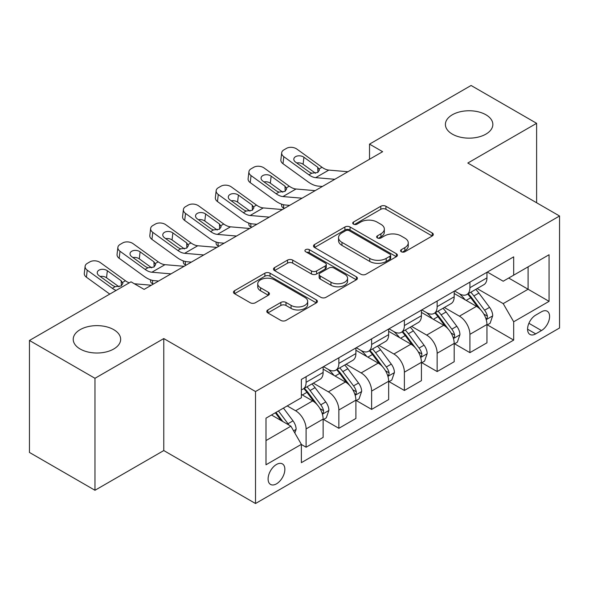 <?xml version="1.0" encoding="UTF-8"?>
<svg xmlns="http://www.w3.org/2000/svg" width="589" height="589" viewBox="0 0 589 589"><rect width="100%" height="100%" fill="white"/><g stroke="black" fill="none" stroke-linecap="round" stroke-linejoin="round"><path stroke-width="0.88" d="M401.315 251.753A2.547 1.472 0 0 0 404.915 251.753L432.252 235.975A3.637 2.098 0 0 0 433.32 234.488A3.637 2.098 0 0 0 432.252 233.001L385.942 206.268A3.637 2.098 0 0 0 380.796 206.268L353.459 222.053A2.547 1.472 0 0 0 352.715 223.091A2.547 1.472 0 0 0 353.459 224.129A2.547 1.472 0 0 0 357.067 224.129L360.601 222.09A11.64 6.722 0 0 1 377.07 222.09L380.928 224.313A11.64 6.722 0 0 1 384.337 229.069A11.64 6.722 0 0 1 380.928 233.818L377.387 235.865A2.547 1.472 0 0 0 376.643 236.903A2.547 1.472 0 0 0 377.387 237.941A2.547 1.472 0 0 0 380.987 237.941L384.529 235.902A11.64 6.722 0 0 1 400.991 235.902L404.849 238.125A11.64 6.722 0 0 1 408.265 242.882A11.64 6.722 0 0 1 404.849 247.638L401.315 249.677A2.547 1.472 0 0 0 400.572 250.715A2.547 1.472 0 0 0 401.315 251.753L401.315 249.677M113.714 329.641A23.722 13.694 0 0 0 87.864 326.674A23.722 13.694 0 0 0 73.22 339.33A23.722 13.694 0 0 0 80.17 349.012A23.722 13.694 0 0 0 106.02 351.979A23.722 13.694 0 0 0 120.664 339.33A23.722 13.694 0 0 0 113.714 329.641M485.903 114.767A23.722 13.694 0 0 0 460.046 111.8A23.722 13.694 0 0 0 445.402 124.448A23.722 13.694 0 0 0 452.352 134.137A23.722 13.694 0 0 0 478.202 137.104A23.722 13.694 0 0 0 492.846 124.448A23.722 13.694 0 0 0 485.903 114.767M276.484 483.841A11.861 6.847 120 0 0 284.229 473.394A11.861 6.847 120 0 0 282.411 463.889A11.861 6.847 120 0 0 276.484 464.471A11.861 6.847 120 0 0 268.731 474.925A11.861 6.847 120 0 0 270.55 484.43A11.861 6.847 120 0 0 276.484 483.841M267.855 309.947A3.637 2.098 0 0 0 266.788 311.426A3.637 2.098 0 0 0 267.855 312.914L280.85 320.416A3.637 2.098 0 0 0 285.996 320.416L316.352 302.886A3.637 2.098 0 0 0 317.419 301.406A3.637 2.098 0 0 0 316.352 299.919L270.042 273.186A3.637 2.098 0 0 0 264.895 273.186L234.54 290.708A3.637 2.098 0 0 0 233.472 292.196A3.637 2.098 0 0 0 234.54 293.683L250.229 302.739A3.637 2.098 0 0 0 255.376 302.739L268.37 295.236A3.637 2.098 0 0 0 269.438 293.756A3.637 2.098 0 0 0 268.37 292.269L260.588 287.778A9.733 5.618 0 0 1 257.739 283.802A9.733 5.618 0 0 1 263.747 278.612A9.733 5.618 0 0 1 274.349 279.827L304.837 297.43A9.733 5.618 0 0 1 307.686 301.406A9.733 5.618 0 0 1 301.678 306.597A9.733 5.618 0 0 1 291.076 305.374L285.996 302.444A3.637 2.098 0 0 0 280.85 302.444L267.855 309.947L267.855 312.914M163.779 338.572L94.976 378.293L29.45 340.464L29.45 452.44L94.976 490.276L163.779 450.556L255.516 503.514L255.516 391.538L163.779 338.572L163.779 450.556M536.616 202.763L536.616 123.315L467.813 163.035L559.55 216.001L255.516 391.538M536.616 123.315L471.09 85.486L369.524 144.121L369.524 159.251M29.45 340.464L131.016 281.829L144.121 289.39L382.629 151.69L369.524 144.121M360.858 274.224A3.637 2.098 0 0 0 366.005 274.224L396.36 256.694A3.637 2.098 0 0 0 397.428 255.206A3.637 2.098 0 0 0 396.36 253.726L350.05 226.986A3.637 2.098 0 0 0 344.911 226.986L314.548 244.516A3.637 2.098 0 0 0 313.488 246.003A3.637 2.098 0 0 0 314.548 247.483L360.858 274.224M306.692 252.306A2.547 1.472 0 0 1 309.277 252.666L309.277 249.64L356.36 276.823A3.637 2.098 0 0 1 357.42 278.31A3.637 2.098 0 0 1 356.36 279.79L325.997 297.32A3.637 2.098 0 0 1 320.85 297.32L274.548 270.587L274.548 267.612A3.637 2.098 0 0 0 273.48 269.099A3.637 2.098 0 0 0 274.548 270.587M274.548 267.612L287.535 260.11A3.637 2.098 0 0 1 292.681 260.11L311.463 270.955A3.637 2.098 0 0 0 316.61 270.955L325.224 265.978A3.637 2.098 0 0 0 326.291 264.49A3.637 2.098 0 0 0 325.224 263.011L305.676 251.717A2.547 1.472 0 0 1 304.925 250.678A2.547 1.472 0 0 1 306.501 249.324A2.547 1.472 0 0 1 309.277 249.64M541.468 311.787L535.696 315.115A11.493 6.634 120 0 0 528.193 325.246A11.493 6.634 120 0 0 529.953 334.449A11.493 6.634 120 0 0 535.696 333.882L541.468 330.554A11.493 6.634 120 0 0 548.97 320.431A11.493 6.634 120 0 0 547.21 311.22A11.493 6.634 120 0 0 541.468 311.787M255.516 503.514L559.55 327.985L559.55 216.001M487.339 272.066L503.197 281.218L513.682 275.166L513.682 256.856L301.377 379.426L301.377 397.737L266 418.168L266 464.78L301.377 444.349L301.377 462.659L513.682 340.089L513.682 321.778L503.197 303.615L477.134 288.573M513.682 275.166L549.066 254.742L549.066 301.347L513.682 321.778M94.976 378.293L94.976 490.276M508.705 278.045L528.097 289.243L528.097 266.846L549.066 254.742M503.197 303.615L528.097 289.243L549.066 301.347M266 440.565L290.9 426.186L271.5 414.987M301.377 444.496L306.096 447.22L306.096 428.91A14.828 8.563 -120 0 0 295.612 410.754L287.226 405.909M306.096 447.22L323.133 437.384L323.133 419.074A14.828 8.563 -120 0 0 312.649 400.918L301.377 394.409M323.53 419.456L338.859 428.306L338.859 409.996A14.828 8.563 -120 0 0 328.375 391.84L313.326 383.144M338.859 428.306L355.896 418.47L355.896 400.159A14.828 8.563 -120 0 0 345.412 382.003L323.133 369.141M356.293 400.542L371.622 409.392L371.622 391.081A14.828 8.563 -120 0 0 361.138 372.925L346.089 364.23M371.622 409.392L388.659 399.556L388.659 381.245A14.828 8.563 -120 0 0 378.175 363.089L355.896 350.227M389.057 381.628L404.385 390.478L404.385 372.167A14.828 8.563 -120 0 0 393.901 354.011L378.852 345.316M404.385 390.478L421.422 380.641L421.422 362.331A14.828 8.563 -120 0 0 410.938 344.175L388.659 331.312M421.812 362.706L437.148 371.563L437.148 353.253A14.828 8.563 -120 0 0 426.664 335.089L411.608 326.402M437.148 371.563L454.185 361.727L454.185 343.416A14.828 8.563 -120 0 0 443.701 325.253L421.422 312.391M454.575 343.792L469.912 352.649L469.912 334.338A14.828 8.563 -120 0 0 459.427 316.175L444.371 307.487M469.912 352.649L486.948 342.813L486.948 324.502A14.828 8.563 -120 0 0 476.464 306.339L454.185 293.477M454.575 290.981L459.427 293.778A14.828 8.563 -120 0 0 466.841 294.515A14.828 8.563 -120 0 0 469.912 287.726L469.912 282.131M421.812 309.895L426.664 312.693A14.828 8.563 -120 0 0 434.078 313.429A14.828 8.563 -120 0 0 437.148 306.641L437.148 301.045M389.049 328.809L393.901 331.614A14.828 8.563 -120 0 0 401.315 332.343A14.828 8.563 -120 0 0 404.385 325.555L404.385 319.96M356.293 347.731L361.138 350.529A14.828 8.563 -120 0 0 368.552 351.265A14.828 8.563 -120 0 0 371.622 344.477L371.622 338.874M323.53 366.645L328.375 369.443A14.828 8.563 -120 0 0 335.789 370.179A14.828 8.563 -120 0 0 338.859 363.391L338.859 357.788M487.339 324.878L513.682 340.089M466.841 294.515L483.878 284.678A14.828 8.563 -120 0 0 486.948 277.89L486.948 272.295M434.078 313.429L451.115 303.593A14.828 8.563 -120 0 0 454.185 296.804L454.185 291.209M401.315 332.343L418.352 322.507A14.828 8.563 -120 0 0 421.422 315.726L421.422 310.123M368.552 351.265L385.589 341.429A14.828 8.563 -120 0 0 388.659 334.64L388.659 329.037M335.789 370.179L352.826 360.343A14.828 8.563 -120 0 0 355.896 353.555L355.896 347.952M301.377 389.69A14.828 8.563 -120 0 0 303.026 389.093L320.063 379.257A14.828 8.563 -120 0 0 323.133 372.469L323.133 366.866M303.026 389.093A14.828 8.563 -120 0 0 306.096 382.305L306.096 376.702M290.9 426.186L301.377 444.349M402.331 252.114L404.849 250.664A11.64 6.722 0 0 0 408.265 245.907L408.265 242.882M384.337 229.069L384.337 232.095A11.64 6.722 0 0 1 380.928 236.844L378.403 238.302M432.201 236.005L385.942 209.294A3.637 2.098 0 0 0 380.796 209.294L354.482 224.49M396.316 256.723L350.05 230.012A3.637 2.098 0 0 0 344.911 230.012L314.6 247.513M389.933 256.252A2.547 1.472 0 0 0 390.676 255.206A2.547 1.472 0 0 0 389.933 254.168L349.284 230.704A2.547 1.472 0 0 0 345.677 230.704L341.951 232.854A11.64 6.722 0 0 0 338.542 237.61A11.64 6.722 0 0 0 341.951 242.359L369.737 258.402A11.64 6.722 0 0 0 386.2 258.402L389.933 256.252L389.933 259.278A2.547 1.472 0 0 0 390.676 258.24L390.676 255.206M338.542 237.61L338.542 240.636A11.64 6.722 0 0 0 341.951 245.385L341.951 242.359M389.933 259.278L386.2 261.428A11.64 6.722 0 0 1 369.737 261.428L341.951 245.385M274.592 270.609L287.535 263.136L287.535 260.11M326.291 264.49L326.291 267.516A3.637 2.098 0 0 1 325.224 269.004L316.61 273.981A3.637 2.098 0 0 1 311.463 273.981L292.681 263.136A3.637 2.098 0 0 0 287.535 263.136M309.277 252.666L356.308 279.819M330.952 282.205A9.733 5.618 0 0 0 341.561 283.427A9.733 5.618 0 0 0 347.569 278.236A9.733 5.618 0 0 0 344.712 274.26L333.97 268.061A3.637 2.098 0 0 0 328.831 268.061L320.21 273.031A3.637 2.098 0 0 0 319.142 274.518A3.637 2.098 0 0 0 320.21 276.005L330.952 282.205L330.952 285.231A9.733 5.618 0 0 0 341.561 286.453A9.733 5.618 0 0 0 347.569 281.262L347.569 278.236M319.142 274.518L319.142 277.544A3.637 2.098 0 0 0 320.21 279.031L320.21 276.005M330.952 285.231L320.21 279.031M307.686 301.406L307.686 304.432A9.733 5.618 0 0 1 301.678 309.623A9.733 5.618 0 0 1 291.076 308.4L285.996 305.47A3.637 2.098 0 0 0 280.85 305.47L267.907 312.943M257.739 283.802L257.739 286.828A9.733 5.618 0 0 0 260.588 290.804L260.588 287.778M268.319 295.266L260.588 290.804M316.3 302.915L270.042 276.212A3.637 2.098 0 0 0 264.895 276.212L234.584 293.705M486.948 325.106L490.092 323.287L492.713 315.726A9.822 5.669 -120 0 0 489.577 307.355L478.872 293.064A28.353 16.374 -120 0 0 475.772 289.354M465.126 299.794A28.353 16.374 -120 0 0 459.317 293.72M284.421 208.388L283.81 208.131A7.414 3.711 174.1 0 1 281.682 205.863L281.498 204.118M486.05 319.091L487.199 317.854L487.412 316.138A9.822 5.669 -120 0 0 484.6 310.234L473.887 295.936A28.353 16.374 -120 0 0 470.795 292.232M468.159 293.756A23.538 13.591 60 0 1 472.017 298.152L481.08 310.248M467.651 294.051A28.353 16.374 60 0 1 470.744 297.754L477.863 307.259M334.817 179.292L315.689 177.657A18.531 10.698 60 0 1 308.908 174.83L283.81 156.681L282.992 163.713A7.414 4.786 -173.3 0 1 280.872 159.825L281.689 152.794A7.414 4.786 6.7 0 0 283.81 156.681M322.411 186.455L318.251 186.102A27.801 16.05 60 0 1 308.091 181.868L282.992 163.713M347.922 171.73L328.795 170.088A18.531 10.698 60 0 1 322.014 167.269L296.915 149.113A7.414 4.786 6.7 0 0 286.475 148.376L283.854 149.893A7.414 4.786 6.7 0 0 281.689 152.794M317.935 172.356L317.721 167.232L319.481 169.963L317.743 172.467L311.736 173.203L309.335 172.076L295.531 162.093A5.934 3.829 -173.3 0 1 293.837 158.978A5.934 3.829 -173.3 0 1 295.568 156.659A5.934 3.829 -173.3 0 1 303.924 157.248L303.099 164.279L315.557 173.284M303.099 164.279A5.934 3.829 6.7 0 0 296.76 162.976M317.721 167.232L303.924 157.248M454.185 344.02L457.329 342.202L459.95 334.64A9.822 5.669 -120 0 0 456.814 326.277L446.109 311.979A28.353 16.374 -120 0 0 443.009 308.275M432.363 318.708A28.353 16.374 -120 0 0 426.554 312.634M251.658 227.302L251.054 227.045A7.414 3.711 174.1 0 1 248.919 224.777L248.742 223.032M453.287 338.005L454.436 336.768L454.649 335.06A9.822 5.669 -120 0 0 451.837 329.148L441.124 314.85A28.353 16.374 -120 0 0 438.032 311.147M435.396 312.671A23.538 13.591 60 0 1 439.254 317.066L448.317 329.163M434.888 312.965A28.353 16.374 60 0 1 437.98 316.668L445.1 326.173M421.422 362.934L424.566 361.123L427.187 353.555A9.822 5.669 -120 0 0 424.051 345.191L413.345 330.893A28.353 16.374 -120 0 0 410.253 327.189M399.6 337.622A28.353 16.374 -120 0 0 393.791 331.548M218.894 246.217L218.291 245.959A7.414 3.711 174.1 0 1 216.156 243.691L215.979 241.946M420.531 356.919L421.672 355.69L421.886 353.974A9.822 5.669 -120 0 0 419.074 348.062L408.361 333.772A28.353 16.374 -120 0 0 405.269 330.061M402.633 331.585A23.538 13.591 60 0 1 406.498 335.98L415.554 348.077M402.125 331.879A28.353 16.374 60 0 1 405.217 335.583L412.337 345.088M388.659 381.849L391.803 380.038L394.424 372.469A9.822 5.669 -120 0 0 391.287 364.105L380.582 349.807A28.353 16.374 -120 0 0 377.49 346.104M366.837 356.544A28.353 16.374 -120 0 0 361.028 350.462M186.131 265.138L185.528 264.873A7.414 3.711 174.1 0 1 183.393 262.606L183.216 260.861M387.768 375.834L388.909 374.604L389.123 372.889A9.822 5.669 -120 0 0 386.31 366.976L375.598 352.686A28.353 16.374 -120 0 0 372.506 348.975M369.87 350.499A23.538 13.591 60 0 1 373.735 354.895L382.798 366.991M369.362 350.794A28.353 16.374 60 0 1 372.454 354.497L379.574 364.002M302.054 198.206L282.926 196.571A18.531 10.698 60 0 1 276.145 193.752L251.054 175.596L250.229 182.627A7.414 4.786 -173.3 0 1 248.109 178.739L248.926 171.708A7.414 4.786 6.7 0 0 251.054 175.596M289.648 205.37L285.496 205.016A27.801 16.05 60 0 1 275.328 200.783L250.229 182.627M315.159 190.645L296.031 189.003A18.531 10.698 60 0 1 289.251 186.183L264.159 168.027A7.414 4.786 6.7 0 0 253.712 167.298L251.091 168.807A7.414 4.786 6.7 0 0 248.926 171.708M285.172 191.27L284.966 186.146L286.718 188.878L284.98 191.381L278.972 192.117L276.572 190.991L262.768 181.007A5.934 3.829 -173.3 0 1 261.074 177.893A5.934 3.829 -173.3 0 1 262.804 175.574A5.934 3.829 -173.3 0 1 271.161 176.163L270.336 183.194L282.794 192.205M270.336 183.194A5.934 3.829 6.7 0 0 263.997 181.891M284.966 186.146L271.161 176.163M269.291 217.127L250.163 215.486A18.531 10.698 60 0 1 243.382 212.666L218.291 194.51L217.466 201.541A7.414 4.786 -173.3 0 1 215.346 197.661L216.163 190.622A7.414 4.786 6.7 0 0 218.291 194.51M256.885 224.284L252.733 223.93A27.801 16.05 60 0 1 242.565 219.697L217.466 201.541M282.396 209.559L263.268 207.917A18.531 10.698 60 0 1 256.487 205.097L231.396 186.949A7.414 4.786 6.7 0 0 220.949 186.212L218.328 187.722A7.414 4.786 6.7 0 0 216.163 190.622M252.409 210.185L252.202 205.06L253.955 207.799L252.225 210.302L246.209 211.031L243.809 209.905L230.004 199.921A5.934 3.829 -173.3 0 1 228.311 196.814A5.934 3.829 -173.3 0 1 230.041 194.488A5.934 3.829 -173.3 0 1 238.398 195.077L237.573 202.108L250.03 211.12M237.573 202.108A5.934 3.829 6.7 0 0 231.234 200.805M252.202 205.06L238.398 195.077M236.528 236.042L217.4 234.4A18.531 10.698 60 0 1 210.626 231.58L185.528 213.424L184.703 220.463A7.414 4.786 -173.3 0 1 182.583 216.575L183.407 209.544A7.414 4.786 6.7 0 0 185.528 213.424M224.129 243.198L219.969 242.845A27.801 16.05 60 0 1 209.802 238.611L184.703 220.463M249.633 228.473L230.505 226.831A18.531 10.698 60 0 1 223.732 224.011L198.633 205.863A7.414 4.786 6.7 0 0 188.185 205.127L185.564 206.636A7.414 4.786 6.7 0 0 183.407 209.544M219.645 229.099L219.439 223.975L221.192 226.713L219.461 229.217L213.446 229.946L211.046 228.819L197.249 218.836A5.934 3.829 -173.3 0 1 195.548 215.729A5.934 3.829 -173.3 0 1 197.278 213.402A5.934 3.829 -173.3 0 1 205.635 213.991L204.81 221.022L217.267 230.034M204.81 221.022A5.934 3.829 6.7 0 0 198.471 219.719M219.439 223.975L205.635 213.991M355.896 400.77L359.04 398.952L361.661 391.383A9.822 5.669 -120 0 0 358.524 383.019L347.819 368.721A28.353 16.374 -120 0 0 344.727 365.018M334.073 375.458A28.353 16.374 -120 0 0 328.272 369.377M153.368 284.053L152.765 283.788A7.414 3.711 174.1 0 1 150.629 281.52L150.453 279.775M355.005 394.748L356.146 393.518L356.36 391.803A9.822 5.669 -120 0 0 353.547 385.898L342.835 371.6A28.353 16.374 -120 0 0 339.743 367.897M337.107 369.413A23.538 13.591 60 0 1 340.972 373.809L350.035 385.905M336.599 369.708A28.353 16.374 60 0 1 339.691 373.419L346.811 382.916M203.765 254.956L184.637 253.314A18.531 10.698 60 0 1 177.863 250.494L152.765 232.346L151.94 239.377A7.414 4.786 -173.3 0 1 149.82 235.49L150.644 228.458A7.414 4.786 6.7 0 0 152.765 232.346M191.366 262.12L187.206 261.759A27.801 16.05 60 0 1 177.039 257.526L151.94 239.377M216.87 247.387L197.742 245.753A18.531 10.698 60 0 1 190.969 242.926L165.87 224.777A7.414 4.786 6.7 0 0 155.422 224.041L152.801 225.558A7.414 4.786 6.7 0 0 150.644 228.458M186.882 248.013L186.676 242.889L188.428 245.628L186.698 248.131L180.683 248.867L178.29 247.733L164.486 237.75A5.934 3.829 -173.3 0 1 162.785 234.643A5.934 3.829 -173.3 0 1 164.515 232.324A5.934 3.829 -173.3 0 1 172.871 232.905L172.047 239.944L184.504 248.948M172.047 239.944A5.934 3.829 6.7 0 0 165.708 238.641M186.676 242.889L172.871 232.905M323.133 419.685L326.277 417.866L328.898 410.297A9.822 5.669 -120 0 0 325.769 401.934L315.056 387.643A28.353 16.374 -120 0 0 311.964 383.932M322.242 413.669L323.383 412.433L323.597 410.717A9.822 5.669 -120 0 0 320.784 404.812L310.079 390.514A28.353 16.374 -120 0 0 306.979 386.811M304.344 388.335A23.538 13.591 60 0 1 308.209 392.723L317.272 404.82M303.836 388.622A28.353 16.374 60 0 1 306.928 392.333L314.047 401.838M171.001 273.87L151.874 272.228A18.531 10.698 60 0 1 145.1 269.409L120.001 251.26L119.177 258.291A7.414 4.786 -173.3 0 1 117.056 254.404L117.881 247.373A7.414 4.786 6.7 0 0 120.001 251.26M158.603 281.034L154.443 280.673A27.801 16.05 60 0 1 144.276 276.44L119.177 258.291M184.107 266.302L164.979 264.667A18.531 10.698 60 0 1 158.205 261.84L133.107 243.691A7.414 4.786 6.7 0 0 122.659 242.955L120.038 244.472A7.414 4.786 6.7 0 0 117.881 247.373M154.127 266.927L153.913 261.81L155.665 264.542L153.935 267.045L147.92 267.781L145.527 266.648L131.722 256.664A5.934 3.829 -173.3 0 1 130.022 253.557A5.934 3.829 -173.3 0 1 131.752 251.238A5.934 3.829 -173.3 0 1 140.108 251.827L139.284 258.858L151.741 267.862M139.284 258.858A5.934 3.829 6.7 0 0 132.945 257.555M153.913 261.81L140.108 251.827M294.831 432.996L296.134 429.212A9.822 5.669 -120 0 0 293.005 420.848L283.449 408.096M288.919 425.044A9.822 5.669 -120 0 0 288.021 423.727L278.464 410.967M276.005 412.388L282.875 421.555M275.321 412.786L281.144 420.561M116.121 290.429A18.531 10.698 60 0 1 112.337 288.323L87.238 270.174L86.414 277.205A7.414 4.786 -173.3 0 1 84.293 273.318L85.118 266.287A7.414 4.786 6.7 0 0 87.238 270.174M109.768 294.095L86.414 277.205M129.227 282.86A18.531 10.698 60 0 1 125.442 280.762L100.344 262.606A7.414 4.786 6.7 0 0 89.896 261.869L87.275 263.386A7.414 4.786 6.7 0 0 85.118 266.287M151.344 285.223L134.373 283.765M121.363 285.849L121.15 280.725L122.902 283.456L121.172 285.959L115.157 286.696L112.764 285.562L98.959 275.578A5.934 3.829 -173.3 0 1 97.259 272.471A5.934 3.829 -173.3 0 1 98.989 270.152A5.934 3.829 -173.3 0 1 107.345 270.741L106.521 277.772L118.978 286.777M106.521 277.772A5.934 3.829 6.7 0 0 100.182 276.469M121.15 280.725L107.345 270.741M295.612 410.754L312.649 400.918M328.375 391.84L345.412 382.003M361.138 372.925L378.175 363.089M393.901 354.011L410.938 344.175M426.664 335.089L443.701 325.253M459.427 316.175L476.464 306.339M469.912 287.726L486.948 277.89M469.912 334.338L486.948 324.502M437.148 353.253L454.185 343.416M437.148 306.641L454.185 296.804M404.385 372.167L421.422 362.331M404.385 325.555L421.422 315.726M371.622 391.081L388.659 381.245M371.622 344.477L388.659 334.64M338.859 409.996L355.896 400.159M338.859 363.391L355.896 353.555M306.096 428.91L323.133 419.074M306.096 382.305L323.133 372.469M528.9 323.295L541.468 330.554M527.575 329.192L535.696 333.882M404.849 250.664L404.849 247.638M377.387 237.941L377.387 235.865M380.928 236.844L380.928 233.818M353.459 224.129L353.459 222.053M380.796 209.294L380.796 206.268M385.942 209.294L385.942 206.268M432.252 235.975L432.252 233.001M314.548 247.483L314.548 244.516M344.911 230.012L344.911 226.986M350.05 230.012L350.05 226.986M396.36 256.694L396.36 253.726M369.737 261.428L369.737 258.402M386.2 261.428L386.2 258.402M292.681 263.136L292.681 260.11M311.463 273.981L311.463 270.955M316.61 273.981L316.61 270.955M325.224 269.004L325.224 265.978M356.36 279.79L356.36 276.823M280.85 305.47L280.85 302.444M285.996 305.47L285.996 302.444M291.076 308.4L291.076 305.374M268.37 295.236L268.37 292.269M234.54 293.683L234.54 290.708M264.895 276.212L264.895 273.186M270.042 276.212L270.042 273.186M316.352 302.886L316.352 299.919M283.456 204.692L283.81 208.131M486.212 319.628L492.647 315.91M473.887 295.936L478.872 293.064M466.164 300.397L470.744 297.754M484.6 310.234L489.577 307.355M483.819 314.07L487.412 316.138M311.736 173.203L308.908 174.83M322.014 167.269L319.194 168.896M328.795 170.088L315.689 177.657M250.693 223.606L251.054 227.045M453.449 338.542L459.884 334.824M441.124 314.85L446.109 311.979M433.401 319.312L437.98 316.668M451.837 329.148L456.814 326.277M451.056 332.984L454.649 335.06M217.937 242.521L218.291 245.959M420.686 357.457L427.121 353.746M408.361 333.772L413.345 330.893M400.638 338.226L405.217 335.583M419.074 348.062L424.051 345.191M418.293 351.898L421.886 353.974M185.174 261.435L185.528 264.873M387.923 376.371L394.358 372.66M375.598 352.686L380.582 349.807M367.882 357.14L372.454 354.497M386.31 366.976L391.287 364.105M385.53 370.812L389.123 372.889M278.972 192.117L276.145 193.752M289.251 186.183L286.431 187.81M296.031 189.003L282.926 196.571M246.209 211.031L243.382 212.666M256.487 205.097L253.668 206.724M263.268 207.917L250.163 215.486M213.446 229.946L210.626 231.58M223.732 224.011L220.904 225.646M230.505 226.831L217.4 234.4M152.411 280.349L152.765 283.788M355.167 395.285L361.594 391.575M342.835 371.6L347.819 368.721M335.119 376.054L339.691 373.419M353.547 385.898L358.524 383.019M352.767 389.734L356.36 391.803M180.683 248.867L177.863 250.494M190.969 242.926L188.141 244.56M197.742 245.753L184.637 253.314M322.404 414.207L328.839 410.489M310.079 390.514L315.056 387.643M302.356 394.976L306.928 392.333M320.784 404.812L325.769 401.934M320.004 408.648L323.597 410.717M147.92 267.781L145.1 269.409M158.205 261.84L155.378 263.474M164.979 264.667L151.874 272.228M293.58 430.839L296.076 429.403M288.021 423.727L293.005 420.848M115.157 286.696L112.337 288.323M125.442 280.762L122.615 282.389"/></g></svg>

